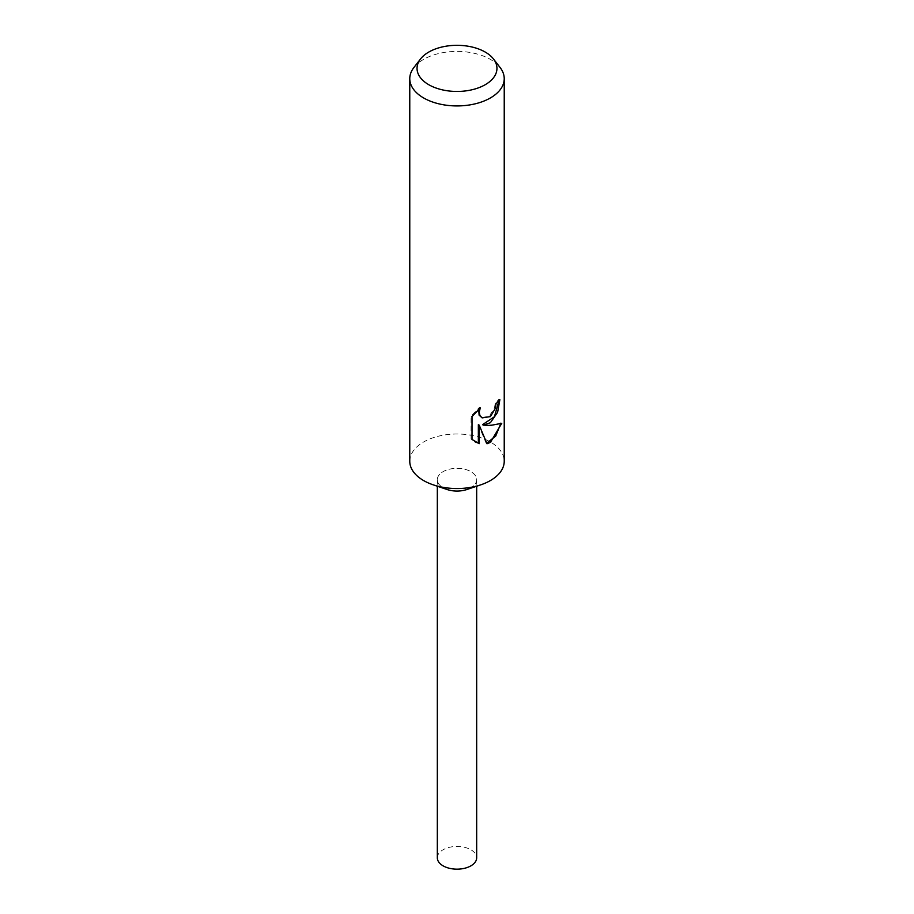 <?xml version="1.0" encoding="UTF-8"?>
<svg xmlns="http://www.w3.org/2000/svg" width="914" height="914" viewBox="0 0 914 914"><rect width="100%" height="100%" fill="white"/><g stroke="black" fill="none" stroke-linecap="round" stroke-linejoin="round"><path stroke-width="0.69" stroke-dasharray="4.57 3.43" d="M409.769 461.273A47.231 27.271 180 0 1 423.605 441.999A47.231 27.271 180 0 1 475.074 436.081A47.231 27.271 180 0 1 504.231 461.273M447.072 489.504A19.674 11.356 180 0 1 443.084 471.658A19.674 11.356 180 0 1 470.916 471.658A19.674 11.356 180 0 1 470.916 487.722A19.674 11.356 180 0 1 466.928 489.504M413.893 67.533A47.231 27.271 180 0 1 423.605 59.387A47.231 27.271 180 0 1 500.107 67.533M498.941 400.766L498.975 399.155A46.043 26.586 180 0 1 495.217 403.063L494.52 407.838L489.059 416.498L481.301 417.401M495.217 403.063L496.062 403.554M478.696 409.289L479.416 407.37L471.076 416.087L471.076 438.903L472.012 439.44M471.076 416.087L472.012 416.624M479.416 407.37L480.284 407.873M498.975 399.155L499.867 399.669M500.598 423.89L500.838 422.771C497.467 424.782 491.366 425.41 482.546 424.656M471.076 438.903L475.017 441.816M478.353 424.679L486.168 443.279L486.751 443.119M486.168 443.279L487.013 443.77M500.838 422.771L501.775 423.308M437.326 857.8A19.674 11.356 180 0 1 443.084 849.769A19.674 11.356 180 0 1 464.529 847.312A19.674 11.356 180 0 1 476.674 857.8M470.916 487.722A19.674 11.356 180 0 1 449.471 490.19A19.674 11.356 180 0 1 437.326 479.69A19.674 11.356 180 0 1 443.084 471.658A19.674 11.356 180 0 1 464.529 469.202A19.674 11.356 180 0 1 476.674 479.69A19.674 11.356 180 0 1 470.916 487.722M475.463 442.079L474.56 441.565M437.326 479.69L437.326 486.214M476.674 479.69L476.674 486.214"/><path stroke-width="1.37" d="M493.469 58.964L500.107 67.533A47.231 27.271 180 0 1 504.231 78.673L504.231 461.273A47.231 27.271 180 0 1 490.395 480.558A47.231 27.271 180 0 1 480.821 484.82A47.231 27.271 180 0 1 433.179 484.82A47.231 27.271 180 0 1 409.769 461.273L409.769 78.673A47.231 27.271 180 0 1 413.893 67.533L420.531 58.964A39.953 23.067 180 0 1 428.746 52.075A39.953 23.067 180 0 1 493.469 58.964A39.953 23.067 180 0 1 485.254 84.694A39.953 23.067 180 0 1 434.344 87.39A39.953 23.067 180 0 1 420.531 58.964M480.821 484.82L466.928 489.504A19.674 11.356 180 0 1 447.072 489.504L433.179 484.82M490.395 416.578L495.365 408.318L496.062 403.554A47.231 27.271 0 0 0 499.867 399.669L497.616 412.283L490.395 422.714L483.403 425.147L490.395 425.456L501.775 423.308L490.395 442.399L487.013 443.77L479.222 425.181L479.222 443.667L472.012 439.44L472.012 416.624L480.284 407.873L479.199 412.351L479.987 415.642L482.158 417.892L490.395 416.59M504.231 78.673A47.231 27.271 180 0 1 490.395 97.947A47.231 27.271 180 0 1 438.926 103.853A47.231 27.271 180 0 1 409.769 78.673M498.941 400.766L494.428 416.738L482.546 424.656L483.403 425.147M482.158 417.892L479.119 415.15L478.696 409.289M475.017 441.816L478.353 443.164L478.353 424.679L479.222 425.181M486.751 443.119L495.674 436.138L500.598 423.89M478.353 443.164L479.222 443.667M476.674 486.214L476.674 857.8A19.674 11.356 180 0 1 470.916 865.832A19.674 11.356 180 0 1 449.471 868.3A19.674 11.356 180 0 1 437.326 857.8L437.326 486.214"/></g></svg>
